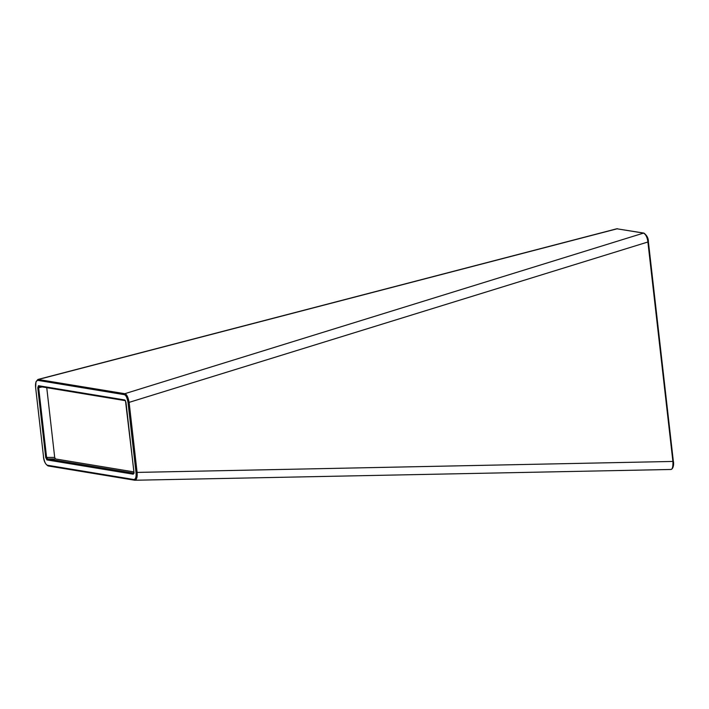 <?xml version="1.0" encoding="UTF-8"?>
<svg xmlns="http://www.w3.org/2000/svg" width="709" height="709" viewBox="0 0 709 709"><rect width="100%" height="100%" fill="white"/><g stroke="black" fill="none" stroke-linecap="round" stroke-linejoin="round"><path stroke-width="1.06" d="M133.895 479.523C135.711 479.213 136.412 476.847 135.995 472.433L128.045 402.703C127.239 397.811 125.963 395.117 124.226 394.638L37.914 380.378C35.946 380.813 35.193 383.25 35.645 387.69L43.533 456.906C44.357 461.896 45.713 464.679 47.592 465.264L133.895 479.523A0.842 0.78 99.4 0 0 134.666 480.25C136.686 479.896 137.502 477.272 137.094 472.362L129.153 402.632C128.187 397.208 126.743 394.231 124.802 393.699L37.985 379.448L616.777 228.777L643.55 233.101C645.855 234.413 647.308 237.391 647.893 242.035L672.912 461.577C673.107 467.151 672.292 469.783 670.475 469.464M125.963 402.366L133.912 472.088L133.292 474.197L46.909 459.919L45.704 457.447L37.781 387.867L38.454 385.696L124.837 399.973L125.954 402.287M134.666 480.25L670.714 469.482C673.275 469.34 673.993 464.235 673.426 461.435L135.995 472.433M35.645 387.69L35.964 381.796L37.905 379.475M46.909 459.919A0.842 0.78 -80.6 0 1 47.689 458.953L46.599 457.402L38.667 387.823L39.42 386.387M45.704 457.447L54.69 457.394L55.444 458.936L133.824 471.893M37.781 387.867L42.159 386.919M38.454 385.696A0.842 0.78 99.4 0 0 39.092 386.405L125.351 400.665M46.75 387.672L54.69 457.394M617.601 228.741A0.842 0.78 99.4 0 0 617.291 228.759L38.499 379.439A0.842 0.78 -80.6 0 0 37.914 380.378M616.777 228.777L643.878 233.075A0.842 0.78 99.4 0 0 643.55 233.101L124.802 393.699A0.842 0.78 -80.6 0 0 124.226 394.638M648.345 241.858L128.045 402.703M673.355 461.399L648.407 241.884C648.478 238.321 646.971 235.388 643.878 233.075M43.533 456.906L35.636 387.619M47.592 465.264A0.842 0.78 99.4 0 0 48.23 465.973C45.509 464.43 43.923 461.399 43.462 456.88L43.524 456.835M134.896 480.259L48.23 465.973A0.842 0.78 99.4 0 0 48.354 465.981M124.837 399.973A0.842 0.78 99.4 0 0 125.342 400.647M133.292 474.197A0.842 0.78 -80.6 0 1 133.912 473.24M133.824 473.178L47.689 458.953L55.444 458.936M125.466 400.682L134.107 473.222"/></g></svg>
